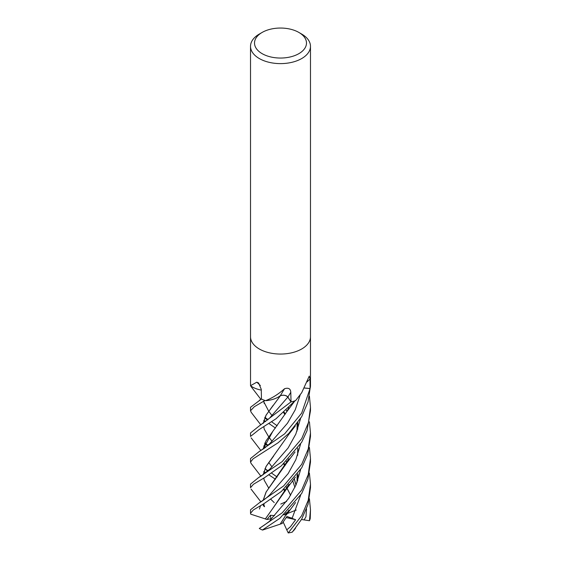 <?xml version="1.0" encoding="UTF-8"?>
<svg xmlns="http://www.w3.org/2000/svg" width="561" height="561" viewBox="0 0 561 561"><rect width="100%" height="100%" fill="white"/><g stroke="black" fill="none" stroke-linecap="round" stroke-linejoin="round"><path stroke-width="0.84" d="M261.279 390.105A21.977 12.686 180 0 1 250.634 385.807A497.327 271.938 146.8 0 0 250.529 385.695L256.798 382.181L258.593 382.981L261.265 389.327L261.461 399.067A29.971 17.307 180 0 0 265.353 400.631L265.788 400.589C272.239 398.079 278.494 394.124 284.539 388.731C288.466 387.497 290.549 388.689 290.794 392.307L291.033 401.9L287.905 397.097A5.049 2.91 0 0 0 280.318 395.715A21.977 12.686 180 0 1 265.732 400.687A4.053 2.342 0 0 0 265.353 400.631M295.324 400.736L295.766 400.407A497.327 407.552 62.4 0 0 295.598 400.575A4.053 2.342 0 0 0 295.324 400.736A29.971 17.307 180 0 1 291.033 401.9M295.766 400.407L301.699 392.714L309.265 376.108L310.03 379.033L310.072 388.535L304.469 387.995M298.873 32.44L301.699 34.074A29.978 17.307 180 0 1 310.478 46.311A29.978 17.307 180 0 1 301.699 58.547A29.978 17.307 180 0 1 269.028 62.299A29.978 17.307 180 0 1 250.522 46.311A29.978 17.307 180 0 1 259.301 34.074L262.127 32.44A25.981 15 180 0 1 298.873 32.44A25.981 15 180 0 1 298.873 53.653A25.981 15 180 0 1 262.127 53.653A25.981 15 180 0 1 262.127 32.44L259.301 34.074M301.699 348.984A29.971 17.307 180 0 0 310.471 336.747A29.978 17.307 180 0 1 301.699 348.984A29.978 17.307 180 0 1 269.028 352.736A29.978 17.307 180 0 1 250.522 336.747L250.522 46.311M310.471 385.807L310.471 385.323L310.471 385.807A29.971 17.307 180 0 1 310.072 388.535A29.971 17.307 180 0 1 310.058 388.57L301.692 413.092L284.665 433.828L259.147 451.584L250.522 458.533L250.522 462.096L253.095 458.828L278.074 442.79L288.796 433.394L301.692 416.662L308.038 401.9L310.464 386.115M259.455 425.792L250.529 432.938L250.529 436.423L259.147 429.558L275.991 418.787L294.89 400.877A29.971 17.307 180 0 1 290.97 401.914L259.455 425.792L269.575 418.148L287.821 397.118C286.096 395.281 283.6 394.811 280.339 395.715A506.892 63.162 103.2 0 1 284.539 388.731M260.353 385.526A506.892 277.169 146.8 0 0 256.798 382.181M265.732 469.269L268.123 470.791M271.601 473.112L277.141 477.018M275.451 479.248L268.957 474.894M265.725 472.839L263.74 471.612M251.111 463.456L250.522 462.096M251.23 412.384L250.529 410.743L254.322 406.725L264.925 400.484A29.971 17.307 180 0 1 261.412 399.039L250.522 407.286L250.529 410.743M309.413 473.098L310.478 484.122L308.206 500.363L301.692 515.657L288.235 532.95L286.769 529.85L290.458 526.73L295.633 519.71L286.987 516.45L282.169 523.476L280.276 524.086M294.42 529.619L292.127 532.179A29.978 17.307 180 0 1 288.235 532.95M292.393 532.038L301.692 519.17L308.08 504.248L310.478 487.698L310.478 484.122M301.699 438.681L282.169 461.633L258.635 477.544L250.522 484.122L250.522 487.698L253.446 484.276L264.617 477.621L281.341 465.875L301.692 442.257L307 430.764L310.471 410.743L310.471 407.286L308.473 422.482L301.699 438.681M251.174 386.725L250.648 385.814M301.699 490.026L282.225 512.81L259.287 528.462A29.978 17.307 180 0 0 262.387 530.019L279.869 518.308L301.699 493.47L307.905 479.255L310.478 462.096L310.478 458.533L308.199 474.697L301.699 490.026M301.699 464.333L283.607 485.966L259.196 502.908L250.522 509.76L250.522 513.28L253.32 509.977L264.315 503.427L281.475 491.394L301.699 467.839L307.694 454.368L310.478 436.423L310.471 432.938L308.227 448.975L301.699 464.333M265.458 518.96L250.725 514.157L250.522 513.28M304.448 388.044L310.058 388.57M278.41 397.006L280.409 395.631M269.575 418.148L287.821 397.118L290.97 401.914M290.612 495.335L286.98 488.21M286.923 488.098L286.306 487.039M272.015 466.906L268.733 462.446M263.221 449.024L272.639 431.654M290.654 495.258L287.015 488.161M286.952 488.049L286.341 487.004M263.123 449.095L266.005 440.925L286.376 412.265L288.866 407.714M309.448 520.72A29.978 17.307 180 0 0 310.24 518.392L310.478 509.76L309.448 520.72L304.069 519.907L305.955 516.835L306.523 508.974M265.697 447.215L263.74 446.023M285.332 490.742L284.09 489.101L285.332 490.742M267.667 471.205L265.002 468.498L267.667 471.205M269.925 443.456L287.477 423.218L295.212 409.853L300.205 394.867L295.212 409.853L287.477 423.218L269.925 443.456L264.743 447.944L259.147 451.591M280.234 524.135L262.618 530.047M280.241 524.142L288.95 510.11M297.681 480.7L297.877 473.856M266.068 418.296L268.074 419.537M271.706 421.844L277.169 425.778M280.227 524.107L288.81 510.244M297.554 481.043L297.786 473.989M272.085 415.645L268.733 411.262L263.544 401.332M292.029 518.581L300.612 495.279L292.029 518.581M267.618 419.93L265.009 417.153L267.618 419.93M264.441 506.674L263.467 503.939M263.123 500.398L266.068 492.046L286.292 463.589L289.006 458.758M297.674 429.424L297.87 422.559M309.427 421.837L310.471 432.938M264.54 506.73L263.551 503.89M263.214 500.328L266.152 491.997L288.852 458.919M259.441 509.051L260.535 505.636L259.441 509.051M269.953 494.606L288.158 473.582L295.843 459.676L300.577 444.151L295.843 459.676L288.158 473.582L269.96 494.599C267.169 497.523 263.586 500.293 259.196 502.908M273.635 456.051L266.173 466.373L263.221 474.718M264.161 480.167L268.719 488.056M263.123 474.781L266.047 466.479L286.376 437.846C289.714 432.812 289.252 433.842 295.374 425.876M280.766 504.066L286.615 501.408M258.635 477.544L261.37 475.945L270.03 468.94L288.137 447.937L295.829 434.06L300.577 418.527M274.231 502.607L270.781 499.269M309.427 396.227L310.478 407.286M264.413 525.047L269.68 521.141L270.97 519.248L270.423 515.25L266.952 519.514L265.381 518.974L273.179 507.831M309.42 447.454L310.478 458.533M270.97 519.248L288.663 498.42L296.089 484.802L300.591 469.711L296.089 484.802L288.663 498.42L270.97 519.248M285.381 413.843L284.097 412.181L285.381 413.843M273.389 507.551L288.901 484.48M297.554 455.448L297.779 448.379M286.895 411.248L286.285 410.203M265.311 518.988L286.131 489.522L289.048 484.325M297.667 455.125L297.877 448.239M286.923 411.192L286.327 410.168M266.005 443.856L268.109 445.196M309.42 498.743L310.478 509.76M294.749 480.497L293.985 478.933L294.749 480.497M285.325 465.125L284.09 463.512L285.325 465.125M267.674 445.581L264.995 442.811L267.674 445.581M295.956 485.104L294.188 478.694M286.895 462.453L286.313 461.444M272.036 441.29L268.733 436.858L264.189 429.067M263.221 423.366L266.124 415.126L273.263 405.182M296.019 484.963L294.245 478.624M286.923 462.404L286.348 461.408M263.13 423.429L266.04 415.168L280.416 395.736M275.458 428.057L269.021 423.583M265.683 421.535L263.747 420.406M286.769 529.85L283.186 522.06M274.539 515.65L270.423 515.25M266.952 519.514L271.615 518.623M304.069 519.907L301.495 519.507M292.316 518.076L289.399 517.621M296.243 510.033L287.043 513.652M286.959 513.687L283.838 514.914M284.266 514.535L287.239 513.196M287.905 511.969L285.654 513.266M295.633 519.71L286.264 517.558M307.112 381.859A506.169 414.803 62.4 0 1 310.03 379.033M287.905 397.097A506.169 63.07 103.2 0 1 290.794 392.307M250.529 385.624L250.529 336.845M310.478 336.747L310.478 46.311M310.471 385.624L310.471 336.845M260.893 450.546L251.132 437.853M286.376 412.265L295.114 400.603M283.614 489.529L284.897 491.436M286.278 514.977L295.577 502.565M260.872 399.341L251.118 386.648M259.498 400.182L261.461 398.962M267.492 420.042L264.708 417.791M297.085 474.971L297.042 482.425M264.203 403.457L263.831 401.157M264.007 506.415L262.688 504.402M260.9 501.878L251.062 489.094M286.292 463.589L295.03 451.97M264.203 505.931L263.831 503.715M297.085 423.639L297.05 431.079M260.928 476.219L251.076 463.407M264.231 480.356L263.831 478.077M264.666 524.851L259.491 528.343M283.607 412.608L284.946 414.558M286.131 489.522L295.402 477.187M264.715 443.386L267.555 445.686M283.614 463.94L284.89 465.826M292.66 480.588L294.918 487.404M264.231 429.172L263.831 426.746M260.872 424.929L251.153 412.286M293.564 530.741L295.521 528.231"/></g></svg>
